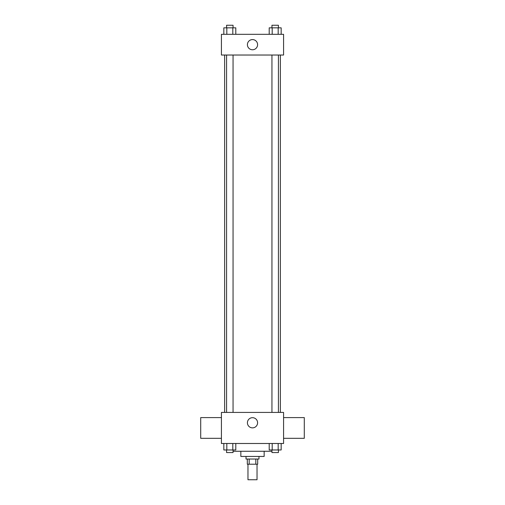 <?xml version="1.0" encoding="UTF-8"?>
<svg xmlns="http://www.w3.org/2000/svg" width="505" height="505" viewBox="0 0 505 505"><rect width="100%" height="100%" fill="white"/><g stroke="black" fill="none" stroke-linecap="round" stroke-linejoin="round"><path stroke-width="0.76" d="M247.968 464.209L247.968 479.75L257.032 479.75L257.032 464.209M255.82 459.032L255.82 464.209L247.317 464.209L247.317 459.032M255.82 464.209L257.683 464.209L257.683 459.032M258.977 456.444L258.977 459.032L246.023 459.032L246.023 456.444M249.18 459.032L249.18 464.209M264.153 451.262L264.153 456.444L240.847 456.444L240.847 451.262M271.949 451.262L233.051 451.262M283.576 443.491L221.424 443.491L221.424 412.415L283.576 412.415L283.576 443.491M257.594 422.773A5.094 5.094 0 0 1 249.956 427.186A5.094 5.094 0 0 1 249.956 418.367A5.094 5.094 0 0 1 257.594 422.773M283.576 438.315L304.294 438.315L304.294 417.597L283.576 417.597M221.424 417.597L200.706 417.597L200.706 438.315L221.424 438.315M280.363 55.032L280.363 412.415M271.949 412.415L271.949 55.032M233.051 55.032L233.051 412.415M283.576 55.032L221.424 55.032L221.424 34.315L283.576 34.315L283.576 55.032M257.594 44.674A5.094 5.094 0 0 1 249.956 49.086A5.094 5.094 0 0 1 249.956 40.261A5.094 5.094 0 0 1 257.594 44.674M281.165 34.315L281.165 27.838L269.203 27.838L269.203 34.315M278.179 27.838L278.179 34.315M272.195 27.838L272.195 34.315M271.949 27.838L271.949 25.25L278.425 25.25L278.425 27.838M235.797 34.315L235.797 27.838L223.835 27.838L223.835 34.315M232.805 27.838L232.805 34.315M226.821 27.838L226.821 34.315M226.575 27.838L226.575 25.25L233.051 25.25L233.051 27.838M281.165 443.491L281.165 449.968L269.203 449.968L269.203 443.491M278.179 443.491L278.179 449.968M272.195 443.491L272.195 449.968M278.425 449.968L278.425 452.556L271.949 452.556L271.949 449.968M235.797 443.491L235.797 449.968L223.835 449.968L223.835 443.491M232.805 443.491L232.805 449.968M226.821 443.491L226.821 449.968M233.051 449.968L233.051 452.556L226.575 452.556L226.575 449.968M224.637 55.032L224.637 412.415M278.425 412.415L278.425 55.032M226.575 55.032L226.575 412.415"/></g></svg>
